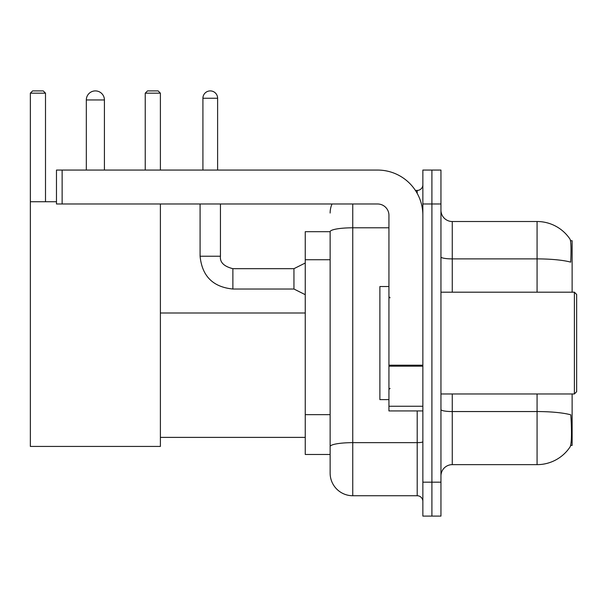 <?xml version="1.0" encoding="UTF-8"?>
<svg xmlns="http://www.w3.org/2000/svg" width="607" height="607" viewBox="0 0 607 607"><rect width="100%" height="100%" fill="white"/><g stroke="black" fill="none" stroke-linecap="round" stroke-linejoin="round"><path stroke-width="0.91" d="M572.128 292.195L572.128 240.736L570.519 240.736M570.663 445.417L572.128 445.417L572.128 393.966M330.132 231.692L305.253 231.692L305.253 454.468L330.132 454.468L330.132 473.126L330.132 231.692M440.955 475.949A11.305 11.305 0 0 1 452.261 464.643L537.074 464.643A39.576 39.576 0 0 0 570.163 446.775L569.935 447.116L570.163 446.775C571.521 443.588 571.832 434.468 571.096 419.407L570.8 414.831A39.576 6.874 180 0 0 537.074 411.554L537.074 393.966M431.903 482.17L431.903 516.094L440.955 516.094L440.955 482.17L431.903 482.17L431.903 516.094L422.859 516.094L422.859 482.17L431.903 482.17L431.903 203.99L431.903 482.17M422.859 482.17L422.859 170.066L431.903 170.066L431.903 203.99L431.903 170.066L440.955 170.066L440.955 482.17M537.074 292.195L537.074 258.893A39.576 6.874 180 0 1 570.724 262.148C571.263 249.12 571.043 241.487 570.072 239.249L570.072 239.249A39.576 39.576 0 0 0 537.074 221.517A39.576 39.576 0 0 1 569.935 239.044A39.576 39.576 0 0 0 537.074 221.517L452.261 221.517A11.305 11.305 0 0 1 440.955 210.204A11.305 11.305 0 0 0 452.261 221.517L452.261 292.195M352.75 203.99L352.75 495.737L417.206 495.737L417.206 410.931M415.4 190.416L417.206 190.416A5.653 5.653 0 0 0 422.859 184.763M330.132 460.683L330.132 450.508M422.859 501.397A5.653 5.653 0 0 0 417.206 495.737M330.132 213.034A22.618 22.618 0 0 1 332.021 203.99M352.75 495.737A22.618 22.618 0 0 1 330.132 473.126M86.323 99.95A9.044 9.044 0 0 1 95.375 90.906A9.044 9.044 0 0 1 104.419 99.95L86.323 99.95L86.323 170.066M104.419 170.066L104.419 99.95M160.392 203.99L160.392 446.433L30.35 446.433L30.35 93.167L32.611 90.906L43.241 90.906L45.502 93.167L30.35 93.167M45.502 201.729L45.502 93.167M30.35 201.729L56.474 201.729M160.392 93.167L145.24 93.167L147.501 90.906L158.131 90.906L160.392 93.167L160.392 170.066M145.24 93.167L145.24 170.066M422.859 410.931L388.935 410.931L388.935 365.202L422.859 365.202M422.859 215.295A45.229 45.229 0 0 0 377.622 170.066L62.126 170.066L62.126 203.99L377.622 203.99A11.305 11.305 0 0 1 388.935 215.295L388.935 365.202M62.126 203.99L56.474 203.99L56.474 170.066L62.126 170.066M574.389 292.195L576.65 294.456L576.65 391.705L574.389 393.966L574.389 292.195L440.955 292.195M388.935 286.534L379.883 286.534L379.883 399.618L388.935 399.618M202.913 170.066L202.913 98.258A7.352 7.352 0 0 1 210.265 90.906A7.352 7.352 0 0 1 217.617 98.258L217.617 170.066M305.253 294.683L293.947 289.023L293.947 268.673L305.253 263.013M200.09 203.99L200.09 256.23L220.44 256.23L220.44 203.99M330.132 259.728L305.253 259.728M330.132 414.649L305.253 414.649M537.074 464.643L537.074 411.554L452.261 411.554L452.261 464.643M570.072 239.249A39.576 39.576 0 0 0 537.074 221.517L537.074 258.893L452.261 258.893A11.305 1.965 0 0 1 440.955 256.928M440.955 203.99L422.859 203.99M452.261 393.966L452.261 411.554A11.305 1.965 0 0 1 440.955 409.588M422.859 441.668A5.653 0.979 0 0 1 417.206 442.655L352.75 442.655A22.618 3.93 180 0 0 330.132 446.577M330.132 231.722A22.618 3.93 180 0 1 352.75 227.8L388.935 227.8M417.206 193.398L417.206 190.416M422.859 366.18L388.935 366.18M388.935 406.258L422.859 406.258M293.947 289.023L232.883 289.023C212.981 287.058 202.055 276.124 200.09 256.23C202.055 276.124 212.981 287.058 232.883 289.023C212.981 287.058 202.055 276.124 200.09 256.23C202.055 276.124 212.981 287.058 232.883 289.023C212.981 287.058 202.055 276.124 200.09 256.23C202.055 276.124 212.981 287.058 232.883 289.023C212.981 287.058 202.055 276.124 200.09 256.23C202.055 276.124 212.981 287.058 232.883 289.023C212.981 287.058 202.055 276.124 200.09 256.23C202.055 276.124 212.981 287.058 232.883 289.023C212.981 287.058 202.055 276.124 200.09 256.23C202.055 276.124 212.981 287.058 232.883 289.023C212.981 287.058 202.055 276.124 200.09 256.23C202.055 276.124 212.981 287.058 232.883 289.023C212.981 287.058 202.055 276.124 200.09 256.23C202.055 276.124 212.981 287.058 232.883 289.023L232.883 268.689C223.907 266.412 219.757 262.262 220.44 256.23C219.757 262.262 223.907 266.412 232.883 268.673C223.907 266.412 219.757 262.262 220.44 256.23C219.757 262.262 223.907 266.412 232.883 268.673C223.907 266.412 219.757 262.262 220.44 256.23C219.757 262.262 223.907 266.412 232.883 268.673C223.907 266.412 219.757 262.262 220.44 256.23C219.757 262.262 223.907 266.412 232.883 268.673C223.907 266.412 219.757 262.262 220.44 256.23C219.757 262.262 223.907 266.412 232.883 268.673C223.907 266.412 219.757 262.262 220.44 256.23C219.757 262.262 223.907 266.412 232.883 268.673C223.907 266.412 219.757 262.262 220.44 256.23C219.757 262.262 223.907 266.412 232.883 268.673C223.907 266.412 219.757 262.262 220.44 256.23C219.757 262.262 223.907 266.412 232.883 268.673L293.947 268.673M202.913 98.258L217.617 98.258M160.392 437.389L305.253 437.389M160.392 313L305.253 313M440.955 393.966L574.389 393.966M390.066 297.847L388.935 296.717M390.066 388.313L388.935 389.444M200.09 256.23C202.055 276.124 212.981 287.058 232.883 289.023M220.44 256.23C219.757 262.262 223.907 266.412 232.883 268.673"/></g></svg>
